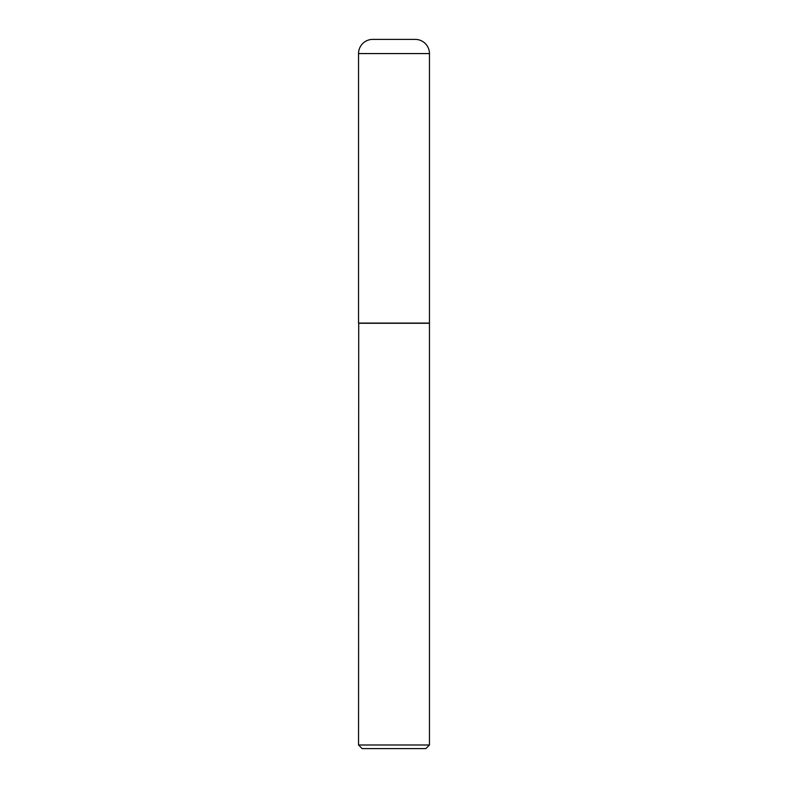 <?xml version="1.0" encoding="UTF-8"?>
<svg xmlns="http://www.w3.org/2000/svg" width="788" height="788" viewBox="0 0 788 788"><rect width="100%" height="100%" fill="white"/><g stroke="black" fill="none" stroke-linecap="round" stroke-linejoin="round"><path stroke-width="1.18" d="M358.54 53.574L358.54 323.08L429.46 323.08L429.46 53.574L358.54 53.574A14.174 14.174 0 0 1 372.714 39.4L415.286 39.4A14.174 14.174 0 0 1 429.46 53.574M358.717 323.08L358.54 744.995L429.46 744.995L429.46 323.257L358.54 323.257M429.46 744.995L425.855 748.6L362.145 748.6L358.54 744.995"/></g></svg>
